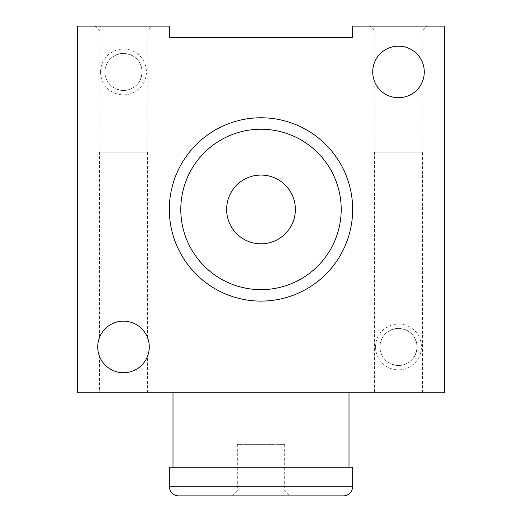 <?xml version="1.0" encoding="UTF-8"?>
<svg xmlns="http://www.w3.org/2000/svg" width="522" height="522" viewBox="0 0 522 522"><rect width="100%" height="100%" fill="white"/><g stroke="black" fill="none" stroke-linecap="round" stroke-linejoin="round"><path stroke-width="0.39" stroke-dasharray="2.61 1.96" d="M99.813 152.143L147.184 152.143L99.813 152.143L99.813 31.059L147.184 31.059L99.813 31.059L94.854 26.1L152.143 26.1L94.854 26.1M104.922 71.932C105.855 60.709 112.034 54.516 123.466 53.361C134.911 54.484 141.116 60.669 142.069 71.919C141.142 83.148 134.963 89.347 123.538 90.508C112.08 89.392 105.875 83.2 104.922 71.932A18.577 18.577 0 0 0 132.784 88.022A18.577 18.577 0 0 0 132.784 55.847A18.577 18.577 0 0 0 104.922 71.932M374.437 152.143L422.566 152.143L374.437 152.143L374.437 392.772L422.566 392.772L374.437 392.772M379.931 346.941C380.871 335.711 387.056 329.519 398.475 328.364C409.914 329.486 416.112 335.672 417.078 346.934C416.132 358.17 409.953 364.363 398.527 365.511C387.083 364.389 380.884 358.196 379.931 346.941A18.577 18.577 0 0 0 407.786 363.025A18.577 18.577 0 0 0 407.786 330.85A18.577 18.577 0 0 0 379.931 346.941M374.816 82.117C375.168 84.597 384.14 98.358 398.475 97.718C412.856 98.377 421.815 84.616 422.187 82.117C421.828 84.616 412.843 98.364 398.521 97.718C384.146 98.377 375.181 84.597 374.816 82.117L374.816 152.143L422.187 152.143L374.816 152.143M374.816 61.753C375.168 59.273 384.14 45.512 398.475 46.151C412.856 45.492 421.815 59.254 422.187 61.753C421.828 59.254 412.843 45.505 398.521 46.151C384.146 45.492 375.181 59.267 374.816 61.753L374.816 31.059L422.187 31.059L374.816 31.059L369.857 26.1L427.146 26.1L369.857 26.1M99.434 356.193C99.8 359.11 108.778 373.38 123.499 372.721C138.239 373.367 147.178 359.123 147.563 356.193C147.178 359.116 138.232 373.38 123.499 372.721C108.746 373.361 99.819 359.129 99.434 356.193L99.434 392.772L147.563 392.772L99.434 392.772M99.434 152.143L147.563 152.143L99.434 152.143L99.434 337.682C99.8 334.765 108.778 320.501 123.499 321.16C138.239 320.508 147.178 334.759 147.563 337.682C147.178 334.759 138.232 320.501 123.499 321.16C108.746 320.521 99.819 334.746 99.434 337.682M172.997 392.772L349.003 392.772L172.997 392.772M77.661 392.772L444.339 392.772L444.339 26.1L352.67 26.1L352.67 37.558L169.33 37.558L169.33 26.1L77.661 26.1L77.661 392.772M169.33 209.439A91.67 91.67 0 0 0 306.832 288.823A91.67 91.67 0 0 0 306.832 130.05A91.67 91.67 0 0 0 169.33 209.439A91.67 91.67 0 0 0 306.832 288.823A91.67 91.67 0 0 0 306.832 130.05A91.67 91.67 0 0 0 169.33 209.439A91.67 91.67 0 0 0 306.832 288.823A91.67 91.67 0 0 0 306.832 130.05A91.67 91.67 0 0 0 169.33 209.439M100.583 71.932A22.916 22.916 0 0 0 134.957 91.781A22.916 22.916 0 0 0 134.957 52.089A22.916 22.916 0 0 0 100.583 71.932M375.586 346.941A22.916 22.916 0 0 0 409.959 366.783A22.916 22.916 0 0 0 409.959 327.092A22.916 22.916 0 0 0 375.586 346.941M372.721 71.932A25.78 25.78 0 0 0 411.395 94.26A25.78 25.78 0 0 0 411.395 49.61A25.78 25.78 0 0 0 372.721 71.932M97.718 346.941A25.78 25.78 0 0 0 136.386 369.269A25.78 25.78 0 0 0 136.386 324.612A25.78 25.78 0 0 0 97.718 346.941M180.788 209.439A80.212 80.212 0 0 0 301.103 278.898A80.212 80.212 0 0 0 301.103 139.974A80.212 80.212 0 0 0 180.788 209.439M226.626 209.439A34.374 34.374 0 0 0 278.187 239.207A34.374 34.374 0 0 0 278.187 179.666A34.374 34.374 0 0 0 226.626 209.439M343.502 495.9L178.498 495.9M232.355 495.9L289.645 495.9L232.355 495.9L237.314 490.941L284.686 490.941L237.314 490.941L237.314 444.339L284.686 444.339L237.314 444.339M352.67 467.255L169.33 467.255M172.997 467.255L349.003 467.255L172.997 467.255M352.67 486.732L169.33 486.732M147.184 152.143L147.184 31.059L152.143 26.1M422.566 392.772L422.566 152.143M422.187 152.143L422.187 82.117M422.187 61.753L422.187 31.059L427.146 26.1M147.563 392.772L147.563 356.193M147.563 337.682L147.563 152.143M284.686 444.339L284.686 490.941L289.645 495.9"/><path stroke-width="0.78" d="M77.661 392.772L444.339 392.772L444.339 26.1L352.67 26.1L352.67 37.558L169.33 37.558L169.33 26.1L77.661 26.1L77.661 392.772M372.721 71.932A25.78 25.78 0 0 0 411.395 94.26A25.78 25.78 0 0 0 411.395 49.61A25.78 25.78 0 0 0 372.721 71.932M97.718 346.941A25.78 25.78 0 0 0 136.386 369.269A25.78 25.78 0 0 0 136.386 324.612A25.78 25.78 0 0 0 97.718 346.941M169.33 209.439A91.67 91.67 0 0 0 306.832 288.823A91.67 91.67 0 0 0 306.832 130.05A91.67 91.67 0 0 0 169.33 209.439M180.788 209.439A80.212 80.212 0 0 0 301.103 278.898A80.212 80.212 0 0 0 301.103 139.974A80.212 80.212 0 0 0 180.788 209.439M226.626 209.439A34.374 34.374 0 0 0 278.187 239.207A34.374 34.374 0 0 0 278.187 179.666A34.374 34.374 0 0 0 226.626 209.439M169.33 486.732C169.872 492.298 172.932 495.358 178.498 495.9L343.502 495.9C349.068 495.358 352.128 492.298 352.67 486.732L352.67 467.255L169.33 467.255L169.33 486.732L352.67 486.732M172.997 467.255L172.997 392.772M349.003 467.255L349.003 392.772"/></g></svg>
